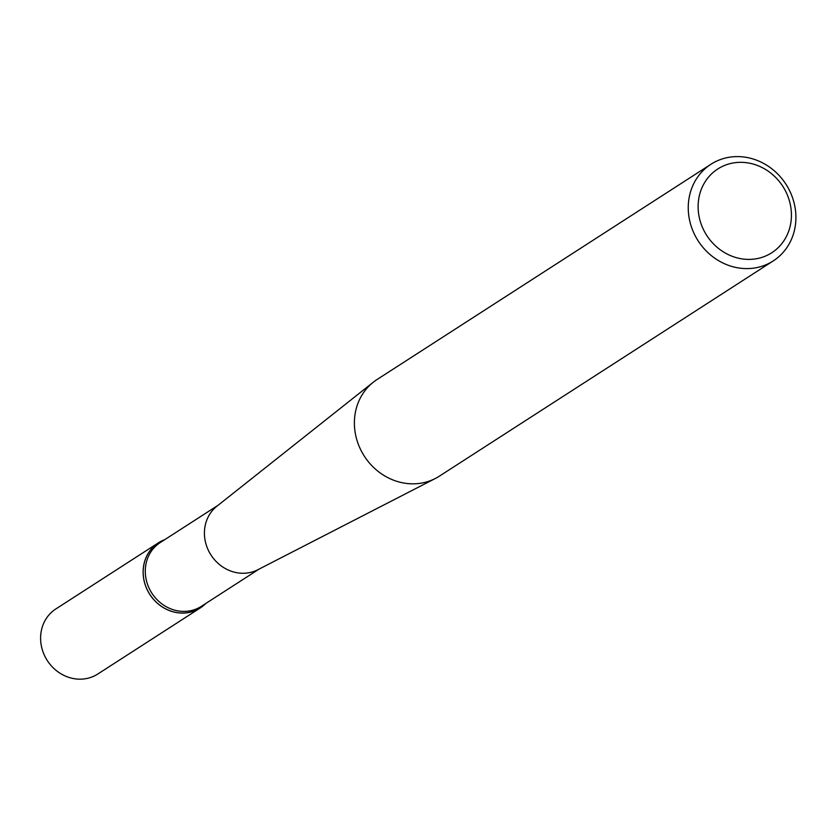 <?xml version="1.0" encoding="UTF-8"?>
<svg xmlns="http://www.w3.org/2000/svg" width="837" height="837" viewBox="0 0 837 837"><rect width="100%" height="100%" fill="white"/><g stroke="black" fill="none" stroke-linecap="round" stroke-linejoin="round"><path stroke-width="1.26" d="M737.251 267.725A57.491 52.239 -122.8 0 1 690.106 222.433A57.491 52.239 -122.8 0 1 710.927 164.272A57.491 52.239 -122.8 0 1 785.985 184.297A57.491 52.239 -122.8 0 1 773.231 260.924A57.491 52.239 -122.8 0 1 737.251 267.725M773.231 260.924L439.373 476.159A57.491 52.239 -122.8 0 1 435.355 478.482A57.491 52.239 -122.8 0 1 403.392 482.959A57.491 52.239 -122.8 0 1 356.918 440.105A57.491 52.239 -122.8 0 1 373.292 382.216A57.491 52.239 -122.8 0 1 377.068 379.506L710.927 164.272M740.588 258.643A49.833 45.271 -122.8 0 1 706.616 179.578A49.833 45.271 -122.8 0 1 787.104 194.372A49.833 45.271 -122.8 0 1 740.588 258.643M435.355 478.482L257.848 569.735A37.937 34.463 -122.8 0 1 236.756 572.696A37.937 34.463 -122.8 0 1 206.09 544.416A37.937 34.463 -122.8 0 1 216.898 506.218L373.292 382.216M259.208 569.034L201.351 606.333A37.937 34.463 -122.8 0 1 177.611 610.822A37.937 34.463 -122.8 0 1 146.506 580.93A37.937 34.463 -122.8 0 1 160.233 542.564L218.101 505.266M205.588 603.603A38.659 35.123 -122.8 0 1 176.115 612.433A38.659 35.123 -122.8 0 1 143.671 578.377A38.659 35.123 -122.8 0 1 164.47 539.834M205.808 603.467A38.711 35.175 -122.8 0 1 200.336 607.913L97.824 674.005A38.711 35.175 -122.8 0 1 73.593 678.587A38.711 35.175 -122.8 0 1 41.85 648.079A38.711 35.175 -122.8 0 1 55.87 608.928L158.381 542.836A38.711 35.175 -122.8 0 1 164.701 539.687M200.336 607.913A38.711 35.175 -122.8 0 1 176.115 612.496A38.711 35.175 -122.8 0 1 144.372 581.987A38.711 35.175 -122.8 0 1 158.381 542.836"/></g></svg>
